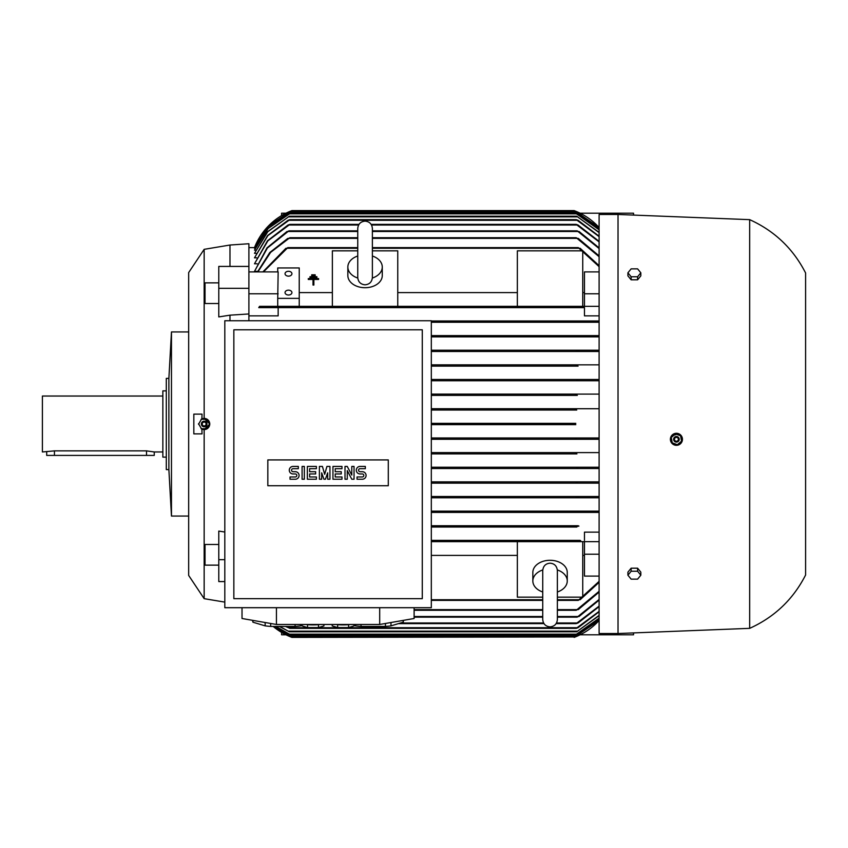 <?xml version="1.0" encoding="UTF-8"?>
<svg xmlns="http://www.w3.org/2000/svg" width="848" height="848" viewBox="0 0 848 848"><rect width="100%" height="100%" fill="white"/><g stroke="black" fill="none" stroke-linecap="round" stroke-linejoin="round"><path stroke-width="1.27" d="M557.369 612.362L557.369 619.549C556.935 623.99 554.497 626.428 550.055 626.863C545.614 626.428 543.176 623.99 542.741 619.549L542.741 570.768M575.792 424.647L431.314 424.647L575.792 424.647L574.149 424L575.707 423.353M290.917 211.004L268.646 225.748L254.495 247.616A64.533 64.533 0 0 1 291.924 210.611L290.281 211.258L291.924 210.611L574.149 210.611A64.533 64.533 0 0 1 599.101 227.508L574.87 210.887M577.806 379.469L431.314 379.469L577.806 379.469L576.672 380.116L577.806 379.469L599.101 379.469M578.06 366.135L431.314 366.135L578.06 366.135L576.227 365.488L577.255 364.841L599.101 364.841M431.314 364.841L577.255 364.841L431.314 364.841M599.101 351.507L431.314 351.507L599.101 351.507M577.053 350.213L431.314 350.213L577.053 350.213L576.142 350.86L577.053 350.213L599.101 350.213M599.101 336.879L431.314 336.879L599.101 336.879M577.87 335.596L431.314 335.596L577.87 335.596L577.149 336.232L577.87 335.596L599.101 335.596M599.101 322.251L431.314 322.251L599.101 322.251M576.81 320.968L431.314 320.968L576.81 320.968L576.216 321.604L576.81 320.968L599.101 320.968M599.101 315.869L584.473 315.869L584.473 307.623L278.155 307.623L278.155 315.869L248.899 315.869M575.792 423.353L431.314 423.353L575.792 423.353M599.101 620.492A64.533 64.533 0 0 1 574.149 637.389L599.101 620.482M618.022 214.48L599.101 214.48L599.101 633.52L618.022 633.52L618.022 214.48L749.674 219.653L749.674 628.347L618.022 633.52M575.23 636.965L291.924 637.389L273.173 626.428A64.533 64.533 0 0 0 291.924 637.389L291.648 637.283M677.594 445.211L682.078 441.363A6.021 6.021 0 0 0 678.474 433.646A6.021 6.021 0 0 0 672.4 443.79A6.021 6.021 0 0 0 682.078 441.363M670.863 441.628L671.436 442.677M673.079 444.31L676.439 445.327M682.333 440.441L679.767 434.293M678.707 433.731L671.415 435.957M188.669 288.914L188.669 272.568L204.156 249.333L229.978 245.03L248.899 243.736L248.899 313.961L229.978 315.17L229.978 320.745M229.978 245.03L229.978 266.42M749.674 219.653C774.542 230.9 793.187 248.687 805.6 272.992L805.6 575.008C793.187 599.313 774.542 617.1 749.674 628.347M204.156 249.333L204.156 418.403L209.753 424L204.156 429.597L204.156 598.667L188.669 575.432L188.669 559.086M224.815 602.112L204.156 598.667M224.815 559.68L218.784 559.68L218.784 531.081L224.815 532.025M229.978 315.17L218.784 316.919L218.784 266.42L248.899 266.42M285.045 292.581A3.445 2.438 180 0 1 288.479 290.154A3.445 2.438 180 0 1 291.924 292.581A3.445 2.438 180 0 1 288.479 295.019A3.445 2.438 180 0 1 285.045 292.581M285.045 273.724A3.445 2.438 180 0 1 288.479 271.286A3.445 2.438 180 0 1 291.924 273.724A3.445 2.438 180 0 1 288.479 276.151A3.445 2.438 180 0 1 285.045 273.724M201.888 418.891A5.597 5.597 0 0 1 209.753 424A5.597 5.597 0 0 1 201.888 429.109L202.047 433.89L193.832 433.89L193.832 414.11L202.047 414.11L201.888 418.891L204.156 418.403M188.669 272.568L188.669 575.432M218.784 565.139L205.025 565.139L205.025 544.48L218.784 544.48M218.784 303.52L205.025 303.52L205.025 282.861L218.784 282.861M372.378 256.011A17.204 12.169 180 0 1 382.268 267.025A17.204 12.169 180 0 1 372.357 278.049M382.268 267.025L382.268 275.547A17.204 12.169 180 0 1 365.064 287.716A17.204 12.169 180 0 1 347.85 275.547L347.85 267.025A17.204 12.169 180 0 1 357.75 256.011M557.348 569.951A17.204 12.169 0 0 1 567.259 580.975A17.204 12.169 0 0 1 557.369 591.989M542.741 591.989A17.204 12.169 0 0 1 532.841 580.975L532.841 572.453A17.204 12.169 0 0 1 550.055 560.284A17.204 12.169 0 0 1 567.259 572.453L567.259 580.975M306.022 624.478A11.183 1.94 0 0 0 313.007 624.902A11.183 1.94 0 0 0 319.982 624.478M385.437 623.481L385.437 626.428L361.036 626.428L361.036 624.478M403.182 620.397L403.182 622.199L390.981 625.866A30.115 5.226 180 0 1 385.437 626.428M390.981 625.866L390.981 622.517M403.351 620.376L403.351 621.648A30.115 5.226 180 0 1 403.182 622.199M295.093 624.478L295.093 626.428L270.692 626.428L270.692 623.481M302.079 625.442L300.637 625.866A30.115 5.226 180 0 1 295.093 626.428M300.637 625.866L300.637 624.478M336.137 624.478A11.183 1.94 0 0 0 343.122 624.902A11.183 1.94 0 0 0 350.097 624.478M675.718 433.72L671.044 437.642M680.902 435.904L675.167 433.816M681.612 441.49L680.552 435.48M673.789 438.342A2.798 2.798 0 0 0 675.464 441.935A2.798 2.798 0 0 0 679.047 440.26A2.798 2.798 0 0 0 677.372 436.678A2.798 2.798 0 0 0 673.789 438.342M206.732 429.003L209.785 423.724M201.114 428.728L207.209 428.728M198.538 423.724L201.591 429.003M168.879 378.399L168.879 469.601L166.303 469.601L166.303 378.399L168.879 378.399L171.466 331.939L188.669 331.939M171.466 331.939L171.466 516.061L168.879 469.601M188.669 516.061L171.466 516.061M673.842 438.363A2.745 2.745 0 0 0 675.485 441.882A2.745 2.745 0 0 0 678.994 440.239A2.745 2.745 0 0 0 677.361 436.72A2.745 2.745 0 0 0 673.842 438.363M206.954 424A2.798 2.798 0 0 0 204.156 421.202A2.798 2.798 0 0 0 201.368 424A2.798 2.798 0 0 0 204.156 426.798A2.798 2.798 0 0 0 206.954 424M674.595 438.639A1.94 1.94 0 0 0 675.761 441.119A1.94 1.94 0 0 0 678.241 439.964A1.94 1.94 0 0 0 677.086 437.483A1.94 1.94 0 0 0 674.595 438.639M206.901 424A2.745 2.745 0 0 0 204.156 421.255A2.745 2.745 0 0 0 201.411 424A2.745 2.745 0 0 0 204.156 426.745A2.745 2.745 0 0 0 206.901 424M206.096 424A1.94 1.94 0 0 0 204.156 422.06A1.94 1.94 0 0 0 202.227 424A1.94 1.94 0 0 0 204.156 425.94A1.94 1.94 0 0 0 206.096 424M166.303 390.875L162.858 390.875L162.858 457.125L166.303 457.125M162.858 396.037L42.4 396.037L42.4 451.963L54.442 450.871L146.513 450.871L154.251 451.963L162.858 451.963M154.251 451.963L154.251 455.408L46.704 455.408L46.704 451.963M357.05 479.226L357.05 476.968L362.319 476.968A1.505 1.505 0 0 0 363.824 475.463A1.505 1.505 0 0 0 362.319 473.958L360.061 473.958A3.763 3.763 0 0 1 356.298 470.195A3.763 3.763 0 0 1 360.061 466.432L365.329 466.432L365.329 468.69L360.061 468.69A1.505 1.505 0 0 0 358.556 470.195A1.505 1.505 0 0 0 360.061 471.7L362.319 471.7A3.763 3.763 0 0 1 366.082 475.463A3.763 3.763 0 0 1 362.319 479.226L357.05 479.226M332.957 479.226L332.957 466.432L341.988 466.432L341.988 468.69L335.214 468.69L335.214 471.7L341.235 471.7L341.235 473.958L335.214 473.958L335.214 476.968L341.988 476.968L341.988 479.226L332.957 479.226M307.358 479.226L307.358 466.432L316.389 466.432L316.389 468.69L309.615 468.69L309.615 471.7L315.636 471.7L315.636 473.958L309.615 473.958L309.615 476.968L316.389 476.968L316.389 479.226L307.358 479.226M290.037 479.226L290.037 476.968L295.316 476.968A1.505 1.505 0 0 0 296.821 475.463A1.505 1.505 0 0 0 295.316 473.958L293.058 473.958A3.763 3.763 0 0 1 289.285 470.195A3.763 3.763 0 0 1 293.058 466.432L298.326 466.432L298.326 468.69L293.058 468.69A1.505 1.505 0 0 0 291.553 470.195A1.505 1.505 0 0 0 293.058 471.7L295.316 471.7A3.763 3.763 0 0 1 299.079 475.463A3.763 3.763 0 0 1 295.316 479.226L290.037 479.226M302.089 479.226L302.089 466.432L304.347 466.432L304.347 479.226L302.089 479.226M319.399 479.226L319.399 466.432L322.42 466.432L324.678 474.339L326.936 466.432L329.946 466.432L329.946 479.226L327.688 479.226L327.688 472.834L325.431 479.226L323.925 479.226L321.668 472.834L321.668 479.226L319.399 479.226M344.998 479.226L344.998 466.432L347.256 466.432L351.782 475.092L351.782 466.432L354.04 466.432L354.04 479.226L351.782 479.226L347.256 470.566L347.256 479.226L344.998 479.226M354.051 624.478L354.051 625.93L348.581 627.573L337.652 627.573L332.193 625.93L332.193 624.478M323.936 624.478L323.936 625.93L318.466 627.573L307.538 627.573L302.079 625.93L302.079 624.478M388.289 459.923L388.289 485.734L267.83 485.734L267.83 459.923L388.289 459.923M348.581 627.573L348.581 624.658M337.652 627.573L337.652 624.658M318.466 627.573L318.466 624.658M307.538 627.573L307.538 624.658M233.847 598.667L422.283 598.667L422.283 329.787L233.847 329.787L233.847 598.667M201.591 418.997L198.538 424.276M207.209 419.272L201.114 419.272M209.785 424.276L206.732 418.997M627.912 575.188L631.145 571.234L637.601 571.234L640.834 575.188L637.601 579.142L631.145 579.142L627.912 575.188L627.912 572.146L631.145 568.192L631.145 571.234M627.912 272.812L631.145 268.858L637.601 268.858L640.834 272.812L637.601 276.766L631.145 276.766L627.912 272.812L627.912 275.854L631.145 279.808L631.145 276.766M265.148 622.517L265.148 625.866L252.948 622.199L252.948 620.397M270.692 626.428A30.115 5.226 180 0 1 265.148 625.866M252.948 622.199A30.115 5.226 180 0 1 252.778 621.648L252.778 620.376M355.492 624.478L355.492 625.866L354.051 625.442M361.036 626.428A30.115 5.226 180 0 1 355.492 625.866M677.128 444.893L681.792 440.971M671.934 442.709L677.669 444.797M671.224 437.123L672.284 443.133M637.601 571.234L637.601 568.192L640.834 572.146L640.834 575.188M637.601 568.192L631.145 568.192M631.145 279.808L637.601 279.808L637.601 276.766M637.601 279.808L640.834 275.854L640.834 272.812M224.815 607.698L431.314 607.698L431.314 320.745L224.815 320.745L224.815 607.698M557.369 570.725L557.369 570.503C556.85 565.976 554.412 563.538 550.055 563.189C545.688 563.538 543.25 565.976 542.741 570.503M532.841 580.975A17.204 12.169 0 0 1 542.762 569.951M242.019 607.698L242.019 618.499L276.437 624.478L276.437 607.698M276.437 624.478L379.692 624.478L379.692 607.698M379.692 624.478L414.11 618.499L414.11 607.698M372.378 277.497L372.378 228.451C371.943 224.01 369.505 221.572 365.064 221.137C360.623 221.572 358.185 224.01 357.75 228.451L357.75 277.497C358.185 281.939 360.623 284.377 365.064 284.811C369.505 284.377 371.943 281.939 372.378 277.497L372.378 277.232M357.771 278.049A17.204 12.169 180 0 1 347.85 267.025M204.156 429.597L201.888 429.109M281.6 215.583L281.6 213.198L285.988 213.198M580.085 213.198L633.52 213.198L633.52 215.095M633.52 632.905L633.52 634.802L580.085 634.802M285.988 634.802L281.6 634.802L281.6 632.417M218.784 559.68L218.784 581.58L224.815 581.58M311.714 275.664L311.714 274.805L315.159 274.805L315.159 275.664L311.714 275.664M313.007 279.448L308.269 279.448L308.269 278.589L318.594 278.589L318.594 279.448L313.866 279.448L313.866 285.045L313.007 285.045L313.007 279.448M309.997 277.55L309.997 276.692L316.876 276.692L316.876 277.55L309.997 277.55M277.731 298.358L277.731 306.34L299.238 306.34L299.238 298.358L277.731 298.358L278.155 271.901L248.899 271.901M299.238 298.358L299.238 267.947L277.731 267.947L277.731 271.901M248.899 313.961L248.899 320.745M248.899 288.32L218.784 288.32M248.899 293.8L278.155 293.8M290.281 636.742L575.495 636.859M599.101 619.994L575.071 636.53L599.101 619.888M273.862 626.428L290.991 636.53L575.071 636.53M290.991 636.53L273.745 626.428M599.101 618.393L575.58 634.802L599.101 618.203M275.939 626.428L290.482 634.802L575.58 634.802M290.482 634.802L275.695 626.428M599.101 615.669L576.672 631.792L599.101 615.372M279.745 626.428L289.401 631.792L576.672 631.792M289.401 631.792L279.321 626.428M599.101 611.779L578.06 627.711L576.227 628.347L599.101 611.376M286.158 626.428L289.846 628.347L576.227 628.347M289.846 628.347L285.447 626.428M599.101 606.627L578.05 622.973L576.142 623.619L599.101 606.108M398.465 623.619L543.981 623.619M556.129 623.619L576.142 623.619M579.82 615.934L577.022 617.111M414.11 617.164L542.741 617.164M557.369 617.164L577.149 617.164L599.101 599.472M578.94 609.076L576.015 610.2M414.11 610.284L542.741 610.284M557.369 610.284L576.216 610.284L599.101 591.3M580.71 599.207L578.029 600.278M431.314 600.384L542.741 600.384M557.369 600.384L578.262 600.384L599.101 581.357M599.101 576.099L584.473 576.099L584.473 541.66M582.746 555.408L584.473 555.408M557.369 597.162L582.746 597.162L582.746 541.66L431.314 541.66L578.654 541.66L578.262 541.013L578.654 541.66L599.101 541.66M542.741 597.162L517.354 597.162L517.354 541.66M431.314 555.408L517.354 555.408M578.029 541.374L580.71 540.664M580.138 540.377L431.314 540.377L579.555 540.441M576.81 527.032L431.314 527.032L576.81 527.032L576.216 526.396M576.015 526.703L578.94 526.078M578.219 525.749L431.314 525.749L577.689 525.792M599.101 512.404L577.87 512.404L577.149 511.768L577.87 512.404L431.314 512.404L577.87 512.404L577.149 511.768M577.022 512.033L579.82 511.492M431.314 511.121L599.101 511.121L431.314 511.121M577.053 497.787L576.142 497.14L577.053 497.787L431.314 497.787L599.101 497.787M576.046 497.363L578.972 496.917M431.314 496.493L599.101 496.493L431.314 496.493M576.227 482.512L577.255 483.159L431.314 483.159L577.255 483.159L576.227 482.512L577.806 481.876M431.314 481.865L599.101 481.865L431.314 481.865M576.672 467.884L577.806 468.531L431.314 468.531L577.806 468.531L576.672 467.884L578.4 467.237L599.101 467.237L431.314 467.237L578.4 467.237M576.905 453.903L431.314 453.903L576.905 453.903L575.58 453.256L577.318 452.609L599.101 452.609L431.314 452.609L577.318 452.609M575.071 438.628L576.545 439.275L599.101 439.275L431.314 439.275L576.545 439.275L575.071 438.628L576.746 437.981L599.101 437.981L431.314 437.981L576.746 437.981M576.746 410.019L431.314 410.019L576.746 410.019L575.071 409.372L576.545 408.725L599.101 408.725L431.314 408.725L576.545 408.725M577.318 395.391L431.314 395.391L577.318 395.391L575.58 394.744L576.905 394.097L599.101 394.097L431.314 394.097L576.905 394.097M431.314 380.763L599.101 380.763L431.314 380.763L578.4 380.763L576.672 380.116L577.562 380.657M578.972 351.083L576.046 350.637M579.82 336.508L577.022 335.967M578.94 321.922L576.015 321.297M584.473 540.377L584.473 532.131L599.101 532.131M580.71 307.336L578.029 306.626M288.044 306.626L285.363 307.336M372.378 250.838L397.754 250.838L397.754 306.34L578.654 306.34L578.262 306.987L578.654 306.34L287.419 306.34L287.811 306.987L287.419 306.34L287.811 306.987L287.419 306.34L259.573 306.34L258.746 307.623L579.555 307.559M584.473 306.34L584.473 271.901L599.101 271.901M584.473 292.592L582.746 292.592M582.746 306.34L582.746 250.838L517.354 250.838L517.354 306.34M517.354 292.592L397.754 292.592M397.754 306.34L332.363 306.34L332.363 250.838L357.75 250.838M299.238 306.34L332.363 306.34M332.363 292.592L299.238 292.592M599.101 266.643L578.262 247.616L372.378 247.616M263.463 271.901L287.811 247.616L357.75 247.616M578.029 247.722L580.71 248.793M285.363 248.793L288.044 247.722M262.869 271.901L285.935 248.263M599.101 256.7L576.216 237.716L372.378 237.716M257.887 271.901L270.618 252.375L289.857 237.716L357.75 237.716M576.015 237.8L578.94 238.924M287.122 238.924L290.048 237.8M599.101 241.892L576.142 224.381L578.06 225.027L599.101 241.373M289.921 224.381L267.851 240.874L254.495 263.781L267.491 240.768L288.013 225.027L289.921 224.381L358.99 224.381M371.138 224.381L576.142 224.381M599.101 236.624L576.227 219.653L578.06 220.289L599.101 236.221M289.846 219.653L267.894 235.596L254.495 257.824L267.608 235.511L288.013 220.289L289.846 219.653L576.227 219.653M599.101 232.628L576.672 216.208L599.101 232.331M289.401 216.208L267.777 231.737L254.495 253.329L267.565 231.674L289.401 216.208L576.672 216.208M599.101 229.797L575.58 213.198L599.101 229.607M290.482 213.198L268.18 228.504L254.495 250.16L268.021 228.472L290.482 213.198L575.58 213.198M599.101 228.112L575.071 211.47L599.101 228.006M290.991 211.47L268.35 226.639L254.495 248.273L268.265 226.628L290.991 211.47L575.071 211.47M599.101 306.34L578.654 306.34L578.262 306.987M575.622 394.829L576.566 395.306M576.788 452.652L575.94 452.906M577.721 481.887L576.46 482.289M577.382 525.855L576.651 526.12M257.506 271.901L269.781 252.534L287.843 238.362M577.022 230.889L579.82 232.066M286.253 232.066L289.051 230.889M257.739 271.371L254.495 271.371L267.385 248.019L288.914 230.836L357.75 230.836M372.378 230.836L577.149 230.836L599.101 248.528M599.101 600.119L579.036 616.517M599.101 592.095L578.219 609.638M599.101 582.322L580.138 599.737M584.473 554.2L599.101 554.2M599.101 483.159L577.255 483.159M599.101 468.531L577.806 468.531M584.473 307.623L580.138 307.623M584.473 293.8L599.101 293.8M580.138 248.263L599.101 265.678M578.219 238.362L599.101 255.905M254.495 271.371L266.982 247.86L287.037 231.483M579.036 231.483L599.101 247.881M257.177 263.781L254.495 263.781M256.647 257.824L254.495 257.824M256.128 253.329L254.495 253.329M255.64 250.16L254.495 250.16M255.163 248.273L254.495 248.273M254.718 247.616L248.899 247.616M146.513 455.408L146.513 450.871M54.442 455.408L54.442 450.871M289.528 635.883L576.545 635.883M289.168 634.156L576.905 634.156M288.267 631.145L577.806 631.145M288.808 627.711L577.255 627.711M400.616 622.973L543.589 622.973M556.511 622.973L577.053 622.973M414.11 616.517L542.741 616.517M557.369 616.517L577.87 616.517M414.11 609.638L542.741 609.638M557.369 609.638L576.81 609.638M431.314 599.737L542.741 599.737M557.369 599.737L578.654 599.737M287.419 248.263L357.75 248.263M372.378 248.263L578.654 248.263M289.253 238.362L357.75 238.362M372.378 238.362L576.81 238.362M289.02 225.027L358.598 225.027M371.519 225.027L577.053 225.027M288.808 220.289L577.255 220.289M288.267 216.855L577.806 216.855M289.168 213.844L576.905 213.844M289.528 212.117L576.545 212.117M290.281 211.258L575.792 211.258M288.193 231.483L357.75 231.483M372.378 231.483L577.87 231.483M542.741 612.362L542.741 591.703M557.369 619.549L557.369 570.503"/></g></svg>
